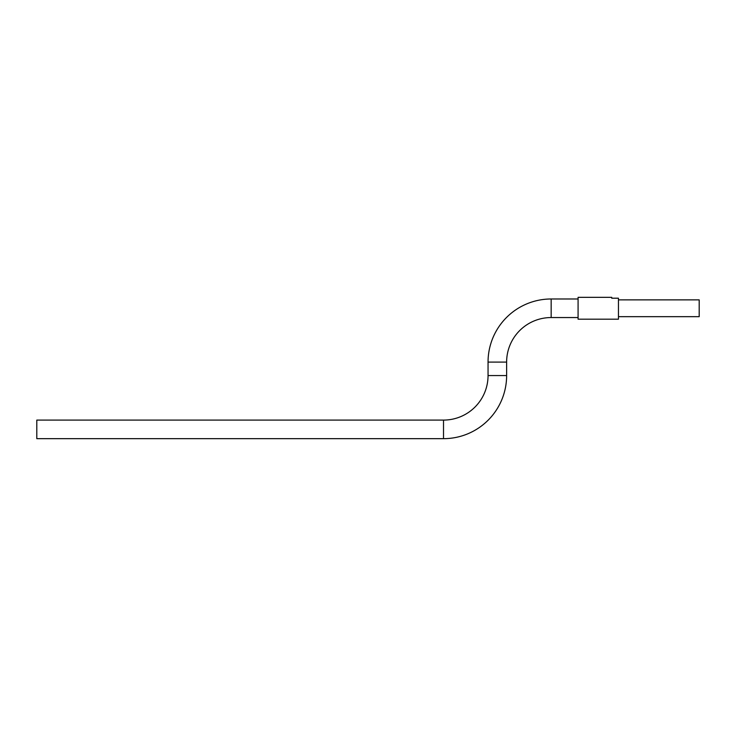<?xml version="1.0" encoding="UTF-8"?>
<svg xmlns="http://www.w3.org/2000/svg" width="736" height="736" viewBox="0 0 736 736"><rect width="100%" height="100%" fill="white"/><g stroke="black" fill="none" stroke-linecap="round" stroke-linejoin="round"><path stroke-width="1.1" d="M506.626 375.553A63.112 63.112 0 0 1 443.514 438.665L36.8 438.665L36.8 420.09L443.514 420.09A44.546 44.546 0 0 0 488.051 375.553L506.626 375.553L506.626 362.094L488.051 362.094L488.051 375.553M578.082 298.982L551.163 298.982A63.112 63.112 0 0 0 488.051 362.094M578.082 317.547L551.163 317.547A44.546 44.546 0 0 0 506.626 362.094M699.2 316.149L699.2 310.951L699.2 316.149M618.452 316.664L699.191 316.664L699.191 299.865L618.452 299.865M611.726 297.335L611.726 298.2L618.452 298.2L618.452 319.194L578.082 319.194L578.082 297.335L611.726 297.335M699.191 305.569L699.2 300.38L699.2 305.569M551.163 317.547L551.163 298.982M443.514 438.665L443.514 420.09"/></g></svg>
